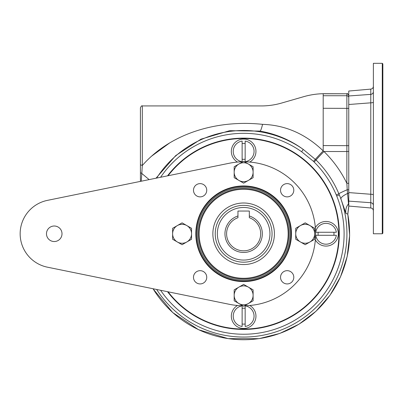 <?xml version="1.0" encoding="UTF-8"?>
<svg xmlns="http://www.w3.org/2000/svg" width="403" height="403" viewBox="0 0 403 403"><rect width="100%" height="100%" fill="white"/><g stroke="black" fill="none" stroke-linecap="round" stroke-linejoin="round"><path stroke-width="0.6" d="M373.38 102.186A2.841 0.645 0 0 1 370.785 102.825L348.756 104.508L348.756 206.532L347.542 193.5L348.756 193.239L347.542 193.5L347.22 189.722L348.756 189.773M243.644 284.392L253.109 289.863L253.109 300.799L243.644 306.265L234.173 300.799L234.173 289.863L243.644 284.392M238.908 287.127A9.471 9.471 0 0 1 253.109 295.328A9.471 9.471 0 0 1 238.908 303.53A9.471 9.471 0 0 1 238.908 287.127M191.556 228.31L191.556 239.241L186.821 241.976A9.471 9.471 0 0 1 177.35 241.976L172.615 239.241L172.615 228.31L182.085 222.839L186.821 225.574A9.471 9.471 0 0 1 186.821 241.976L182.085 244.712L177.35 241.976A9.471 9.471 0 0 1 177.35 225.574A9.471 9.471 0 0 1 186.821 225.574L191.556 228.31M243.644 161.286L248.374 164.021A9.471 9.471 0 0 1 248.374 180.423A9.471 9.471 0 0 1 234.173 172.222A9.471 9.471 0 0 1 238.908 164.021L243.644 161.286M238.908 164.021A9.471 9.471 0 0 1 248.374 164.021L253.109 166.751L253.109 177.688L243.644 183.153L234.173 177.688L234.173 166.751L238.908 164.021M314.667 233.775A9.471 9.471 0 0 1 300.462 241.976A9.471 9.471 0 0 1 300.462 225.574L305.197 222.839L309.932 225.574A9.471 9.471 0 0 1 314.667 233.775L314.667 239.241L305.197 244.712L295.726 239.241L295.726 228.31L300.462 225.574A9.471 9.471 0 0 1 309.932 225.574L314.667 228.31L314.667 233.775M242.732 161.81A71.971 71.971 0 0 0 229.247 163.255L47.423 200.372A34.094 34.094 0 0 0 47.423 267.179L229.247 304.29A71.971 71.971 0 0 0 242.732 305.741M287.168 283.929A6.629 6.629 0 0 1 281.425 273.985A6.629 6.629 0 0 1 292.91 273.985A6.629 6.629 0 0 1 287.168 283.929M382.85 63.886L382.85 233.206L382.281 233.775L382.281 63.316L382.85 63.886M288.15 233.775A44.511 44.511 0 0 0 243.644 189.264A44.511 44.511 0 0 0 199.132 233.775A44.511 44.511 0 0 0 243.644 278.282A44.511 44.511 0 0 0 288.15 233.775M348.756 104.508L348.756 95.969L370.785 94.378L370.785 89.108C372.382 88.836 373.243 87.894 373.38 86.282M370.785 89.108L348.756 91.038L348.756 95.969M153.059 288.739A105.954 105.954 0 0 0 347.759 214.124L345.955 213.499L340.913 198.921A11.365 3.028 159.6 0 1 347.542 193.5M347.028 186.267L347.22 189.722L346.862 183.34L348.756 183.244M272.05 233.775A28.412 28.412 0 0 1 229.438 258.378A28.412 28.412 0 0 1 229.438 209.172A28.412 28.412 0 0 1 272.05 233.775M243.644 188.503A45.272 45.272 0 0 0 204.437 256.409A45.272 45.272 0 0 0 282.846 256.409A45.272 45.272 0 0 0 243.644 188.503M140.42 148.546L140.42 181.39L140.42 164.751L142.314 165.507C171.547 132.194 219.056 119.656 262.58 124.351C262.58 100.075 262.58 100.075 262.58 124.351C285.264 125.061 305.469 133.902 323.191 150.883L323.977 151.518A114.895 114.734 -0 0 1 346.862 183.34L346.862 151.518L348.756 151.417M348.756 108.377L323.191 108.276L323.191 150.883A11.365 0.322 133.9 0 0 315.408 159.341L313.463 161.341L301.61 151.74L303.247 149.422L316.103 160.026A11.365 0.418 134.4 0 1 323.977 151.518L346.862 151.518L346.862 93.773L323.191 93.773L323.191 95.728L346.862 95.728A1.894 1.889 0 0 1 348.756 97.622M323.191 93.773L323.191 93.698C316.572 93.849 310.078 94.841 303.706 96.675L280.997 103.228C274.967 104.901 268.826 105.803 262.58 105.929L142.314 105.929L142.314 165.507L141.785 173.456L149.135 179.612M169.774 142.843L151.085 156.535M347.739 214.124L348.756 206.532M347.759 214.124L348.585 207.308M315.353 239.901A12.312 12.312 0 0 0 333.936 243.211A12.312 12.312 0 0 0 333.936 224.335A12.312 12.312 0 0 0 315.353 227.65M314.139 162.006L316.103 160.026C325.916 169.799 333.508 181.058 338.878 193.798L336.263 194.896C331.044 182.494 323.669 171.532 314.139 162.006A88.529 88.529 0 0 0 313.463 161.341M243.644 187.37A46.4 46.4 0 0 0 203.455 256.978A46.4 46.4 0 0 0 283.828 256.978A46.4 46.4 0 0 0 243.644 187.37M347.22 189.722A11.365 0.549 157.1 0 0 338.878 193.798L339.336 194.911M333.84 235.292A7.954 7.954 0 0 0 333.84 232.259M318.219 232.259A7.954 7.954 0 0 0 318.219 235.292M245.155 141.08A10.418 10.418 0 0 1 245.155 161.694L245.155 141.08M315.725 235.292L336.339 235.292A10.418 10.418 0 0 1 315.725 235.292M243.644 186.423A47.347 47.347 0 0 1 290.991 233.775A47.347 47.347 0 0 1 243.644 281.123A47.347 47.347 0 0 1 196.291 233.775A47.347 47.347 0 0 1 243.644 186.423M373.38 205.47A2.841 2.766 0 0 0 370.785 202.714L348.756 201.122L348.756 203.757M348.756 206.054L370.785 207.978L370.785 94.378A2.841 2.766 0 0 0 373.38 91.622M348.756 192.584L370.785 194.261A2.841 0.645 0 0 1 373.38 194.906M245.155 143.579A7.954 7.954 0 0 0 242.127 143.579M242.127 159.195A7.954 7.954 0 0 0 245.155 159.195M242.127 161.694A10.418 10.418 0 0 1 242.127 141.08L242.127 161.694M245.155 305.857A10.418 10.418 0 0 1 245.155 326.47L245.155 305.857M245.155 308.355A7.954 7.954 0 0 0 242.127 308.355M242.127 323.972A7.954 7.954 0 0 0 245.155 323.972M156.661 178.076A103.289 103.289 0 0 1 303.247 149.422C290.326 139.992 275.924 133.882 260.046 131.091L229.705 130.693L200.956 139.176L175.728 155.573L156.026 178.202M262.58 124.351C261.537 128.572 260.691 130.824 260.046 131.091M167.527 175.854A95.647 95.647 0 0 1 308.164 163.17A95.647 95.647 0 0 1 308.164 304.381A95.647 95.647 0 0 1 167.527 291.691M346.877 183.556L346.902 184.04M346.912 184.201L346.978 185.345M315.725 232.259L336.339 232.259A10.418 10.418 0 0 0 315.725 232.259M140.42 172.691L141.785 173.456L141.251 181.219M237.513 305.484A12.312 12.312 0 0 0 245.77 328.289A12.312 12.312 0 0 0 249.769 305.484M168.091 291.807A95.269 95.269 0 0 0 308.018 304.003A95.269 95.269 0 0 0 308.018 163.547A95.269 95.269 0 0 0 168.091 175.738M249.769 162.066A12.312 12.312 0 0 0 253.079 143.483A12.312 12.312 0 0 0 234.203 143.483A12.312 12.312 0 0 0 237.513 162.066M242.127 305.857L242.127 326.47A10.418 10.418 0 0 1 242.127 305.857M212.865 233.775A30.779 30.779 0 0 1 259.028 207.122A30.779 30.779 0 0 1 259.028 260.429A30.779 30.779 0 0 1 212.865 233.775M340.913 198.921L339.341 194.911A103.289 103.289 0 0 1 156.661 289.475M140.42 164.751L140.42 107.823C141.221 106.08 141.851 105.45 142.314 105.929M244.55 161.81A71.971 71.971 0 0 1 315.614 233.775A71.971 71.971 0 0 1 244.55 305.741M200.115 283.929A6.629 6.629 0 0 1 194.377 273.985A6.629 6.629 0 0 1 205.857 273.985A6.629 6.629 0 0 1 200.115 283.929M200.115 196.876A6.629 6.629 0 0 1 194.377 186.937A6.629 6.629 0 0 1 205.857 186.937A6.629 6.629 0 0 1 200.115 196.876M287.168 196.876A6.629 6.629 0 0 1 281.425 186.937A6.629 6.629 0 0 1 292.91 186.937A6.629 6.629 0 0 1 287.168 196.876M54.244 241.538A7.768 7.768 0 0 1 47.519 229.891A7.768 7.768 0 0 1 60.969 229.891A7.768 7.768 0 0 1 54.244 241.538M243.644 281.596A47.821 47.821 0 0 1 202.225 209.862A47.821 47.821 0 0 1 285.057 209.862A47.821 47.821 0 0 1 243.644 281.596M237.961 211.046L249.321 211.046L249.321 215.973A18.684 18.684 0 0 1 258.776 244.732A18.684 18.684 0 0 1 228.506 244.732A18.684 18.684 0 0 1 237.961 215.973L237.961 211.046M237.961 215.973L237.961 217.706A17.047 17.047 0 0 0 229.937 243.911A17.047 17.047 0 0 0 257.346 243.911A17.047 17.047 0 0 0 249.321 217.706L249.321 215.973M382.281 233.775L373.38 233.775L373.38 63.316L382.281 63.316M323.191 108.276L323.191 95.728M345.955 213.499A11.365 11.344 116.9 0 1 348.323 204.089L348.756 202.89M160.59 290.276A100.448 100.448 0 0 0 336.712 195.979L339.341 194.911M301.61 151.74A100.448 100.448 0 0 0 160.59 177.27M336.712 195.979A102.271 102.271 0 0 0 336.263 194.896M323.191 93.698L346.862 93.773A1.894 1.889 -0 0 1 348.756 95.667M323.191 145.569L348.756 145.669M269.934 233.775A26.291 26.291 0 0 0 230.496 211.006A26.291 26.291 0 0 0 230.496 256.545A26.291 26.291 0 0 0 269.934 233.775M152.994 288.724L172.731 312.577L198.493 329.689L228.148 338.641L259.099 338.651L279.747 333.447L298.971 324.198L315.942 311.302L329.976 295.288L340.53 276.796L347.179 256.545L349.638 235.352L347.814 214.134L348.756 206.653M346.862 93.698C347.326 93.214 347.955 93.849 348.756 95.592M370.785 207.978C372.382 208.255 373.243 209.197 373.38 210.809"/></g></svg>
